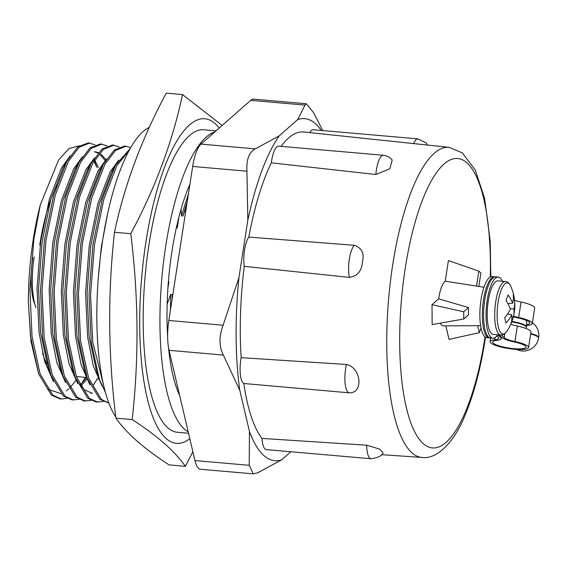 <?xml version="1.0" encoding="UTF-8"?>
<svg xmlns="http://www.w3.org/2000/svg" width="567" height="567" viewBox="0 0 567 567"><rect width="100%" height="100%" fill="white"/><g stroke="black" fill="none" stroke-linecap="round" stroke-linejoin="round"><path stroke-width="0.85" d="M46.997 364.212A105.115 31.646 -85 0 1 42.56 353.255M182.51 94.561L166.237 93.144C141.658 138.88 124.407 185.26 114.491 232.272L130.764 233.696C155.344 187.953 172.595 141.58 182.51 94.561L222.172 125.463M189.81 438.702A162.906 49.046 -85 0 1 145.96 241.776A162.906 49.046 -85 0 1 219.216 128.064M61.364 398.984L59.854 398.849L51.356 395.05L38.676 373.965L30.533 336.522L28.35 302.083A128.744 38.762 -85 0 1 33.269 239.359A128.744 38.762 -85 0 1 40.3 204.885L33.829 239.409L29.895 289.475L32.05 336.656L40.08 373.773L52.873 395.185L61.371 398.984L66.778 398.346M78.912 399.402L71.988 399.912L63.49 396.113L50.81 375.021L42.667 337.585L40.512 290.403L44.446 240.33L53.752 194.984L66.892 161.248L77.814 146.91L88.296 142.863L95.008 144.805M73.504 400.04L65.007 396.241L52.214 374.83L44.183 337.712L42.029 290.538L45.962 240.465L55.268 195.119L68.409 161.382L79.033 147.3L89.813 142.99M91.046 400.458L84.122 400.968L75.624 397.169L62.944 376.077L54.801 338.641L52.646 291.459L56.58 241.393L65.885 196.04L79.026 162.311L89.947 147.973L100.43 143.919L107.142 145.868M85.638 401.103L77.14 397.304L64.347 375.893L56.317 338.775L54.163 291.594L58.096 241.521L67.402 196.175L80.542 162.445L91.167 148.363L101.947 144.053M103.18 401.521L96.255 402.024L87.757 398.232L75.078 377.14L66.934 339.704L64.78 292.522L68.713 242.449L78.019 197.103L91.159 163.367L102.081 149.029L112.564 144.975L119.276 146.924M97.772 402.159L89.274 398.36L76.481 376.949L68.451 339.831L66.296 292.65L70.23 242.584L79.536 197.231L92.676 163.502L103.3 149.419L114.08 145.109M108.921 403.13L99.891 399.288L87.212 378.196L79.068 340.76L76.914 293.578L80.847 243.505L90.146 198.159L103.293 164.43L114.215 150.085L124.697 146.038L130.729 147.583M108.907 403.087L101.408 399.423L88.615 378.005L80.585 340.895L78.43 293.713L82.364 243.64L91.67 198.294L104.81 164.558L115.434 150.475L126.214 146.166M105.419 392.336L99.345 379.259L91.202 341.816L89.047 294.642L92.974 244.568L102.28 199.215L115.427 165.486L130.176 148.554M104.073 387.155L92.719 341.951L90.564 294.769L94.498 244.703L103.804 199.35L116.944 165.621L129.269 150.184M85.397 377.353L81.223 384.114M97.531 378.416L93.357 385.17M181.036 209.28L181.461 215.864L182.978 215.999L187.245 201.54M181.461 215.864L188.435 193.85M182.978 215.999L186.55 206.005M170.454 310L170.639 294.415L167.152 304.181M172.021 299.872L172.155 294.549L170.639 294.415M172.347 297.781L172.155 294.549M114.491 232.272C107.638 293.593 108.113 355.552 115.923 418.155C126.356 433.131 144.082 448.71 169.101 464.897L185.374 466.322C175.019 451.41 157.293 435.832 132.196 419.573C139.05 358.252 138.575 296.293 130.764 233.696M192.872 451.75L185.374 466.322M115.923 418.155L132.196 419.573M178.959 216.877L177.251 227.934L176.337 227.849M168.371 281.785L168.909 281.834L167.889 288.419M39.747 245.05A105.115 31.646 -85 0 1 56.615 185.607M28.35 302.083L30.958 341.377L38.676 373.965M47.508 389.09L60.96 393.647M66.332 390.947L68.848 388.877M69.769 387.998L75.772 380.549M96.893 167.336L94.214 160.844M79.217 145.818L68.947 148.618L58.585 160.022L40.3 204.885M98.07 375.482L96.759 372.058L89.139 337.159L87.077 293.019L90.706 246.17L99.36 203.737L111.607 172.177L115.987 164.487M87.212 378.196L84.625 370.995L77.006 336.103L74.943 291.962L78.572 245.107L87.226 202.681L99.473 171.114L103.853 163.431M90.904 393.236L92.421 393.363L84.448 389.812L79.281 383.916M75.078 377.14L72.491 369.939L64.872 335.047L62.809 290.899L66.438 244.051L75.092 201.618L87.339 170.057L91.719 162.375M62.944 376.077L60.357 368.883L52.738 333.984L50.676 289.843L54.304 242.995L62.958 200.562L75.205 169.001L79.586 161.311M95.164 151.786L98.445 152.651M101.068 154.224L105.951 159.632M86.772 379.479L80.847 386.056M50.81 375.021L48.223 367.82L40.604 332.928L38.542 288.78L42.171 241.932L50.824 199.506L63.072 167.938L67.452 160.255M94.724 160L98.36 167.463M98.282 278.177L101.323 247.099L107.567 213.858M102.032 385.9L93.243 365.786L87.623 337.032L85.56 292.884L89.189 246.035L97.843 203.603L110.09 172.042L118.73 160.036M89.898 384.844L81.109 364.723L75.489 335.969L73.426 291.828L77.055 244.979L85.709 202.547L97.956 170.986L106.596 158.973M77.764 383.788L68.976 363.667L63.355 334.913L61.293 290.765L64.921 243.916L73.575 201.491L85.823 169.923L94.462 157.917M98.743 378.522L98.254 379.217M65.63 382.725L56.842 362.604L51.221 333.857L49.159 289.709L52.788 242.86L61.442 200.427L73.689 168.867L82.328 156.861M94.398 151.75L98.063 153.097M100.267 154.671L105.108 160.546M86.12 378.161L80.16 385.163M53.496 381.669L44.708 361.548L39.088 332.794L37.025 288.653L40.654 241.804L49.308 199.371L61.555 167.811L70.195 155.797M93.987 161.219L96.844 167.329M179.668 395.497A129.255 38.917 -85 0 1 168.498 347.493M167.641 336.678A129.255 38.917 -85 0 1 171.943 251.344A129.255 38.917 -85 0 1 189.931 184.162M188.528 433.245L177.4 432.274A151.828 45.707 -85 0 1 148.993 244.448A151.828 45.707 -85 0 1 203.794 129.765L216.07 130.835M188.201 431.848A151.828 45.707 -85 0 1 165.755 245.908A151.828 45.707 -85 0 1 214.886 131.884M115.796 417.043A151.828 45.707 -85 0 1 102.641 240.401A151.828 45.707 -85 0 1 149.312 127.341M322.743 130.566L313.516 112.585L306.329 103.747L304.982 105.079L297.753 119.524A171.681 51.689 -85 0 1 321.319 130.445M297.753 119.524L279.184 135.874L255.256 148.866C249.033 152.232 246.262 159.681 246.95 171.191L247.829 220.18A171.681 51.689 -85 0 1 279.184 135.874M247.829 220.18L238.927 277.695L223.107 325.224C218.89 336.437 218.968 346.38 223.334 355.055L239.791 390.323A171.681 51.689 -85 0 1 238.927 277.695M239.791 390.323L249.459 431.487L249.218 465.301L253.222 473.856L257.751 472.8L281.679 459.816A171.681 51.689 -85 0 1 249.459 431.487M281.679 459.816L290.836 451.75M304.982 105.079L250.706 100.345L200.98 144.124L255.256 148.866M246.95 171.191L192.674 166.457L168.831 320.483L223.107 325.224M223.334 355.055L169.058 350.321L194.942 460.567L249.218 465.301M192.674 166.457A31.142 9.377 -85 0 1 200.98 144.124M250.706 100.345A31.142 9.377 -85 0 1 253.64 99.154L306.329 103.747M253.222 473.856L200.541 469.263A31.142 9.377 -85 0 1 194.942 460.567M169.058 350.321A31.142 9.377 -85 0 1 168.831 320.483M375.857 174.508A19.462 5.861 -85 0 1 383.42 155.28C389.976 156.372 392.102 159.965 392.201 160.057L389.805 168.775L375.857 174.508L271.331 162.835A158.321 47.663 95 0 0 248.793 237.077L354.375 245.298C361.817 247.885 364.496 253.492 362.405 262.117C361.789 270.983 357.451 276.079 349.4 277.398L244.264 266.334A158.321 47.663 95 0 0 241.166 357.664L346.451 364.482C361.186 367.529 363.808 393.158 349.364 392.832L243.824 383.505A158.321 47.663 95 0 0 261.982 438.419L366.672 445.194L379.543 449.085L383.03 452.679C382.165 455.719 378.175 457.746 371.052 458.753A19.462 5.861 -85 0 1 366.672 445.194M334.353 391.528L349.364 392.832A19.462 5.861 -85 0 1 349.265 392.825A19.462 5.861 -85 0 1 346.451 364.482M478.824 286.328L480.894 272.954L478.832 271.146L448.419 260.565L445.23 281.189A22.708 6.839 95 0 0 438.823 297.753A22.708 6.839 95 0 0 438.667 298.83L432.011 304.692L432.16 324.579L463.763 319.001L468.533 314.805A19.987 6.017 -85 0 1 468.484 307.597L438.667 298.83M440.219 323.162A22.708 6.839 95 0 0 443.266 325.855L480.603 325.685M445.839 325.841L449.029 339.406L479.306 332.659L481.029 328.031M445.23 281.189L483.963 287.256M381.478 454.656L422.089 457.449A155.642 46.855 -85 0 1 392.704 264.881A155.642 46.855 -85 0 1 449.142 147.349L303.742 131.976A158.321 47.663 95 0 0 281.076 146.357M371.052 458.753L266.263 449.61A19.462 5.861 -85 0 1 261.982 438.419M243.824 383.505A19.462 5.861 -85 0 1 241.166 357.664M244.264 266.334A19.462 5.861 -85 0 1 248.793 237.077M271.331 162.835A19.462 5.861 -85 0 1 278.631 146.137L383.42 155.28M309.702 132.607A19.462 5.861 -85 0 1 313.168 129.737L417.95 138.872L426.129 142.934L427.745 145.088M478.832 271.146L476.542 285.917M477.669 325.699L479.306 332.659M468.484 307.597L463.714 311.793L432.011 304.692M463.714 311.793L463.763 319.001M489.853 337.833A30.653 9.228 -85 0 1 489.229 337.847A30.653 9.228 -85 0 1 483.495 299.922A30.653 9.228 -85 0 1 494.559 276.774A30.653 9.228 -85 0 1 495.168 276.894M489.229 337.847L486.762 337.634A30.653 9.228 -85 0 1 481.029 299.709A30.653 9.228 -85 0 1 492.092 276.554L494.559 276.774M513.369 316.804A18.817 3.877 -171.2 0 0 517.905 317.917A16.868 3.48 8.8 0 1 529.068 321.957A16.868 3.48 8.8 0 1 529.713 323.14A16.868 3.48 8.8 0 1 526.665 324.608M497.883 335.026L500.505 337.33A18.817 3.877 8.8 0 1 501.228 338.648A18.817 3.877 8.8 0 1 496.699 340.42A16.868 3.48 -171.2 0 0 492.645 342.007A16.868 3.48 -171.2 0 0 493.29 343.191A16.868 3.48 -171.2 0 0 511.391 348.386A16.868 3.48 -171.2 0 0 525.992 347.174A16.868 3.48 -171.2 0 0 525.347 345.99A16.868 3.48 -171.2 0 0 514.184 341.944A18.817 3.877 8.8 0 1 501.738 337.436L498.96 334.998A25.954 7.81 95 0 0 498.818 334.877M496.777 336.004L498.039 337.117A16.223 3.345 8.8 0 1 498.662 338.251A16.223 3.345 8.8 0 1 494.764 339.782A19.462 4.012 -171.2 0 0 490.079 341.61A19.462 4.012 -171.2 0 0 490.824 342.978A19.462 4.012 -171.2 0 0 511.71 348.974A19.462 4.012 -171.2 0 0 528.557 347.571A19.462 4.012 -171.2 0 0 527.813 346.203A19.462 4.012 -171.2 0 0 514.935 341.54A16.223 3.345 8.8 0 1 504.205 337.656L501.426 335.21L498.96 334.998M513.525 316.195A16.223 3.345 -171.2 0 0 518.656 317.513A19.462 4.012 8.8 0 1 531.534 322.176A19.462 4.012 8.8 0 1 532.278 323.537L534.674 308.044A19.462 4.012 -171.2 0 0 533.93 306.683A19.462 4.012 -171.2 0 0 521.052 302.02A16.223 3.345 8.8 0 1 514.56 300.248M532.278 323.537A19.462 4.012 8.8 0 1 526.637 325.444M528.557 347.571L530.953 332.071A19.462 4.012 -171.2 0 0 530.209 330.71A19.462 4.012 -171.2 0 0 517.331 326.046A16.223 3.345 8.8 0 1 510.768 324.253M498.216 334.828A25.954 7.81 -85 0 0 496.649 336.153A30.653 9.228 -85 0 1 492.929 338.173L490.462 337.953A30.653 9.228 -85 0 1 483.934 306.612A30.653 9.228 -85 0 1 495.792 276.88L498.258 277.093A30.653 9.228 -85 0 1 502.355 281.26M492.929 338.173A30.653 9.228 -85 0 1 486.401 306.832A30.653 9.228 -85 0 1 498.258 277.093M505.424 281.53A26.862 8.087 95 0 0 498.726 289.694A26.862 8.087 95 0 0 494.771 318.427A26.862 8.087 95 0 0 500.753 335.047L493.262 334.395A26.862 8.087 95 0 1 487.28 317.768A26.862 8.087 95 0 1 491.228 289.042A26.862 8.087 95 0 1 497.925 280.871L505.424 281.53C507.458 281.558 509.244 283.139 510.775 286.271A25.699 7.74 95 0 0 500.966 290.68A25.699 7.74 95 0 0 498.287 326.897A25.699 7.74 95 0 0 506.848 331.298A46.508 46.508 0 0 0 513.015 318.108A44.134 32.517 -136.1 0 1 511.2 322.758A46.508 28.393 27.1 0 0 511.725 314.876L507.635 313.898M511.725 314.876A46.508 33.949 -5.5 0 1 505.934 323.062A44.134 13.828 -122.3 0 0 505.41 320.49A44.134 13.828 -122.3 0 0 504.687 317.747A46.508 31.128 159.7 0 0 510.385 309.178A46.508 28.393 27.1 0 0 505.962 300.46A44.134 15.869 -50.7 0 0 508.018 294.953A46.508 31.213 -166.8 0 1 512.582 303.281L507.862 303.572M513.015 318.108A44.134 32.517 -136.1 0 0 513.248 317.251A46.508 31.213 -166.8 0 0 513.418 316.62A46.508 31.213 -166.8 0 0 513.922 308.972A46.508 33.949 -5.5 0 0 514.524 299.964A44.134 30.476 -32.4 0 0 514.056 297.243A44.134 30.476 -32.4 0 0 513.277 294.649A46.508 31.128 159.7 0 1 512.582 303.281M514.524 299.964L513.149 300.46M510.208 308.675L513.922 308.972M513.248 317.251L511.866 316.542M35.919 307.633A47.756 14.381 -85 0 1 34.148 257.007M34.311 303.161A42.568 12.814 -85 0 1 32.723 258.013M490.285 276.965A145.265 43.73 95 0 0 457.874 158.526A145.265 43.73 95 0 0 405.242 268.226A145.265 43.73 95 0 0 423.301 443.692A145.265 43.73 95 0 0 484.856 338.215A145.265 43.73 95 0 0 485.054 336.918M413.577 143.593A19.462 5.861 -85 0 1 417.95 138.872M349.4 277.398A19.462 5.861 -85 0 1 354.375 245.298M495.111 337.542L494.764 339.782M521.052 302.02L518.656 317.513M504.828 333.609L504.205 337.656M517.331 326.046L514.935 341.54M500.64 336.472L500.505 337.33M511.93 321.418A15.316 3.154 8.8 0 1 525.9 325.791A15.316 3.154 8.8 0 1 526.488 326.868L526.41 327.365A15.316 3.154 8.8 0 0 525.822 326.294A15.316 3.154 8.8 0 0 511.746 321.9M530.733 333.474A15.316 3.154 8.8 0 1 538.062 336.486A15.316 3.154 8.8 0 1 538.65 337.556L538.572 338.06A15.316 3.154 8.8 0 0 537.984 336.982A15.316 3.154 8.8 0 0 530.662 333.977M85.759 377.388L76.347 376.566M99.345 379.252L96.759 372.058M449.142 147.349L462.311 152.87L475.281 170.057L484.657 198.592L490.214 241.202L490.795 276.739M485.515 337.23L485.253 338.946C480.625 368.571 473.962 393.838 465.266 414.739C453.387 444.67 435.343 459.61 422.089 457.449M490.646 337.975L490.079 341.61M501.455 337.188L501.228 338.648M513.418 316.62A46.508 46.508 0 0 0 510.775 286.271M500.753 335.047C502.766 335.366 504.793 334.119 506.848 331.298M526.488 326.868A15.316 15.316 0 0 0 526.077 320.298M526.176 328.555A15.316 15.316 0 0 0 526.41 327.365M538.65 337.556A15.316 15.316 0 0 0 532.399 322.743M516.622 349.428A15.316 15.316 0 0 0 538.572 338.06"/></g></svg>
